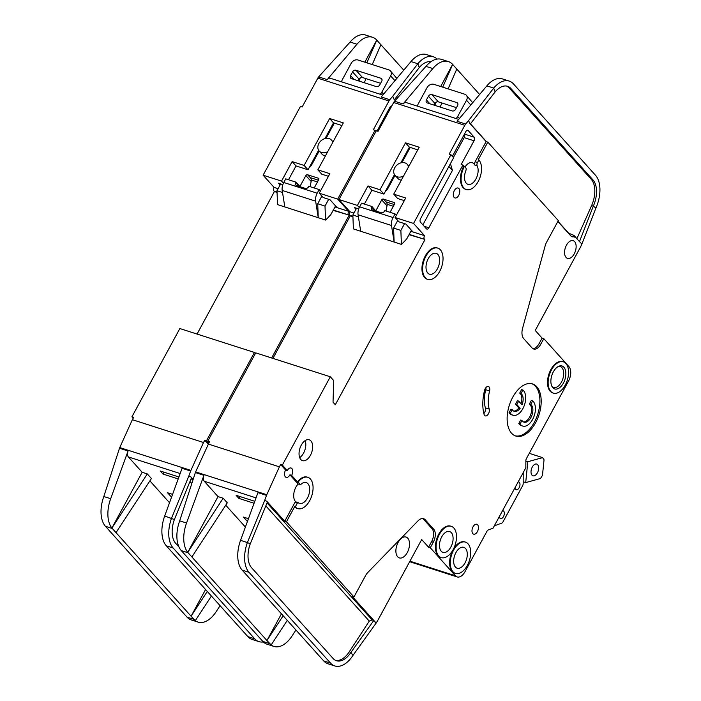 <?xml version="1.0" encoding="UTF-8"?>
<svg xmlns="http://www.w3.org/2000/svg" width="701" height="701" viewBox="0 0 701 701"><rect width="100%" height="100%" fill="white"/><g stroke="black" fill="none" stroke-linecap="round" stroke-linejoin="round"><path stroke-width="1.05" d="M309.737 166.628A3.829 2.988 -41.9 0 0 311.77 164.656L319.174 151.013A8.21 6.405 138.1 0 1 318.867 143.468A8.21 6.405 138.1 0 1 331.407 140.042A8.21 6.405 138.1 0 1 332.642 142.601M403.758 70.153L376.796 40.132L366.86 62.836M278.078 188.709L274.091 187.43L263.112 175.197L300.449 106.429L302.166 106.981L317.807 78.17A5.477 3.119 -72.2 0 1 318.657 76.9L350.106 42.042A27.374 15.58 -72.2 0 1 365.642 35.05L372.494 37.249A27.374 15.58 107.8 0 1 376.752 40.08L364.827 62.187M364.275 82.744L366.062 78.67M372.231 64.562L380.915 44.724M360.261 77.916L358.903 81.018M372.494 37.249A27.374 15.58 107.8 0 0 356.958 44.242L327.236 79.651A5.477 3.119 -72.2 0 1 330.337 78.249L382.825 95.082M317.807 78.17L388.959 100.979A5.477 3.119 -72.2 0 1 389.809 99.717L381.239 96.966L410.97 61.557A27.374 15.58 -72.2 0 1 426.506 54.564L433.358 56.763A27.374 15.58 -72.2 0 1 437.109 59.068M375.973 131.385L375.026 130.342L337.689 199.11L348.677 211.343L337.102 207.636L330.005 199.732L323.152 197.533L319.262 193.204L329.856 173.682L317.851 169.835L343.332 122.903L329.619 118.513L304.138 165.436L292.133 161.589L281.539 181.112L263.112 175.197M328.427 176.31L321.741 174.172L317.851 169.835M341.913 125.532L333.51 122.841L324.975 138.561M318.622 150.259L308.028 169.773L296.024 165.927L288.523 179.754M280.111 184.959L278.569 183.241L282.836 184.608M395.18 100.453L393.769 98.885L392.762 96.203L417.831 63.756A27.374 15.58 -72.2 0 1 433.358 56.763M410.97 61.557L417.831 63.756L419.259 67.576A21.897 12.469 -72.2 0 1 430.878 61.767M348.677 211.343A2.734 1.56 107.8 0 0 348.555 214.944L333.15 210.361M271.637 357.966L349.019 215.452M255.374 353.497L254.437 352.454L179.85 328.541L131.919 416.823L133.628 417.375L132.366 419.697L203.518 442.515L190.917 470.397A5.477 3.119 107.8 0 0 190.654 471.046L188.841 476.023L190.97 477.004L193.003 479.256M208.696 443.181L206.497 440.736L254.437 352.454M133.172 418.225L131.919 416.823M197.051 334.053L274.433 191.539L273.977 191.031L277.044 192.013M274.091 187.43A2.734 1.56 107.8 0 0 273.977 191.031M337.689 199.11L319.262 193.204M388.959 100.979L373.318 129.79L375.026 130.342M392.762 96.203L389.809 99.717M377.068 130.991L389.94 107.288A2.734 1.56 -72.2 0 1 391.806 105.93M329.619 118.513L333.51 122.841M304.138 165.436L308.028 169.773M292.133 161.589L296.024 165.927M281.539 181.112L283.414 183.189M394.47 99.665L419.259 67.576M263.339 641.932A27.374 15.58 -72.2 0 1 258.949 641.625A27.374 15.58 -72.2 0 1 254.691 638.795L247.83 636.596L165.9 545.343A27.374 15.58 -72.2 0 1 164.682 516.024L182.076 468.303L190.654 471.046M149.883 480.868L169.528 502.74M207.294 591.442L191.075 616.214L195.29 620.639A27.374 15.58 107.8 0 0 198.085 622.111L191.224 619.912A27.374 15.58 -72.2 0 1 186.965 617.082L105.43 526.285L112.291 528.484L191.075 616.214L205.568 589.523M254.691 638.795L173.156 547.998A27.374 15.58 -72.2 0 1 171.543 518.223L188.841 476.023M171.552 497.184L167.583 492.768L172.577 494.363M178.203 478.932L162.991 474.051L160.24 470.993L178.913 476.978M147.306 473.929L111.897 528.019A27.374 15.58 107.8 0 1 110.679 498.709L128.073 450.988A5.477 3.119 -72.2 0 0 128.397 456.938L142.163 472.272L147.306 473.929L151.425 478.511L116.007 532.62M258.949 641.625L252.088 639.426A27.374 15.58 -72.2 0 1 249.293 637.954L247.83 636.596M195.299 620.639L211.413 596.034M198.085 622.111A27.374 15.58 107.8 0 0 216.18 611.64L220.07 605.682M164.682 516.024L174.391 519.529A21.897 12.469 -72.2 0 0 175.679 543.345L179.009 547.052M105.43 526.285A27.374 15.58 -72.2 0 1 103.818 496.51L119.494 448.237A5.477 3.119 -72.2 0 1 119.766 447.58L190.917 470.397M112.291 528.484L111.897 528.019L142.163 472.272M162.991 474.051L163.999 472.194M174.391 519.529L191.548 477.653L190.97 477.004M206.497 440.736L204.78 440.184L208.232 444.031L279.392 466.84L266.783 494.722A5.477 3.119 107.8 0 0 266.52 495.37L264.706 500.348L266.844 501.329L284.729 521.255L286.446 521.798L353.961 596.98L365.563 575.617A10.953 6.23 -72.2 0 1 367.867 572.428L418.006 520.869A10.953 6.23 -72.2 0 1 423.623 518.74A10.953 6.23 -72.2 0 1 425.323 519.87L433.717 529.22A9.858 5.608 -72.2 0 1 433.297 542.171L430.274 547.753L428.556 547.201L421.687 539.551L377.541 620.876A2.734 1.56 -72.2 0 1 377.366 621.156L375.981 623.285L373.817 620.464L350.964 652.359A21.897 12.469 -72.2 0 1 336.489 660.736A21.897 12.469 -72.2 0 1 333.08 658.467L251.545 567.67A21.897 12.469 -72.2 0 1 250.257 543.853L247.409 542.548L264.706 500.348M204.78 440.184L203.518 442.515M132.366 419.697L119.766 447.58M277.061 192.381L274.433 191.539M388.871 111.328A2.734 1.56 107.8 0 0 388.547 109.855M380.59 83.323L362.496 77.522A2.734 2.138 -41.9 0 0 359.096 79.16L358.202 80.799M325.658 220.105L277.535 204.587L325.658 220.105L330.811 214.664L335.56 205.919M328.681 199.312L325.001 206.094L317.711 203.754L321.864 196.105M327.753 151.618A8.21 6.405 138.1 0 1 319.183 151.022L321.925 154.08A8.21 6.405 -41.9 0 0 325.466 155.815M282.521 192.477L276.991 190.707L280.68 183.916M314.197 187.991L318.701 179.693A1.367 1.069 138.1 0 0 318.263 178.194L307.546 174.751A1.367 1.069 138.1 0 0 305.846 175.574L299.914 186.492L296.024 182.164L285.736 178.86L283.765 182.497A8.21 4.679 107.8 0 0 282.196 190.444L315.634 201.161A8.21 4.679 -72.2 0 1 317.194 193.213L319.165 189.577L320.453 191.005M310.122 186.685L311.446 180.034L317.465 181.962M350.553 75.612A2.734 2.138 138.1 0 0 350.658 78.135A2.734 2.138 138.1 0 0 351.438 78.626L376.297 86.6A2.734 2.138 138.1 0 0 379.697 84.961L381.721 81.246A2.734 2.138 -41.9 0 0 381.616 78.722A2.734 2.138 -41.9 0 0 380.836 78.232L355.977 70.258A2.734 2.138 -41.9 0 0 352.568 71.896L350.553 75.612L353.996 79.45M284.816 206.926L282.196 190.444M315.634 201.161L318.254 217.643L317.711 203.754M341.702 81.894A5.477 4.267 138.1 0 1 342.386 79.546L351.21 63.274A5.477 4.267 138.1 0 1 358.018 60.006L388.88 69.898A5.477 4.267 138.1 0 1 390.431 70.889A5.477 4.267 138.1 0 1 390.65 75.918L381.817 92.181A5.477 4.267 138.1 0 1 380.117 94.214M396.836 78.389L390.431 70.889M307.546 174.751L310.753 178.142L311.446 180.034M299.204 186.457L295.769 182.628A2.734 2.138 138.1 0 0 295.875 185.143A2.734 2.138 138.1 0 0 296.576 185.607L305.303 188.411A2.734 2.138 138.1 0 0 308.624 186.746L308.878 186.282L319.165 189.577M295.769 182.628L296.024 182.164M334.333 123.104L326.061 138.342M325.001 206.094L325.544 219.983M277.535 204.587L276.991 190.707M502.564 510.643A4.11 2.34 -72.2 0 1 503.055 510.705A4.11 2.34 -72.2 0 1 503.686 511.134A4.11 2.34 -72.2 0 1 503.791 515.945A4.11 2.34 -72.2 0 1 500.54 518.53A4.11 2.34 -72.2 0 1 499.901 518.1A4.11 2.34 -72.2 0 1 499.296 516.663M518.205 481.832A4.11 2.34 -72.2 0 1 518.696 481.894A4.11 2.34 -72.2 0 1 519.336 482.323A4.11 2.34 -72.2 0 1 519.432 487.134A4.11 2.34 -72.2 0 1 516.19 489.719A4.11 2.34 -72.2 0 1 515.55 489.289A4.11 2.34 -72.2 0 1 514.937 487.852M451.33 532.672A10.953 6.23 107.8 0 0 449.63 531.533A10.953 6.23 107.8 0 0 440.964 538.421A10.953 6.23 107.8 0 0 441.244 551.258A10.953 6.23 107.8 0 0 442.944 552.388A10.953 6.23 107.8 0 0 451.61 545.509A10.953 6.23 107.8 0 0 451.33 532.672M465.525 548.471A10.953 6.23 107.8 0 0 463.817 547.332A10.953 6.23 107.8 0 0 455.151 554.219A10.953 6.23 107.8 0 0 455.431 567.056A10.953 6.23 107.8 0 0 457.131 568.187A10.953 6.23 107.8 0 0 465.806 561.308A10.953 6.23 107.8 0 0 465.525 548.471M521.973 420.46L520.685 420.039L518.784 423.553L520.063 423.965L521.973 420.46A9.577 5.45 -72.2 0 0 522.499 421.178A9.577 5.45 -72.2 0 0 523.989 422.168A9.577 5.45 -72.2 0 0 531.577 416.149A9.577 5.45 -72.2 0 0 531.332 404.915A9.577 5.45 -72.2 0 0 530.71 404.363L532.62 400.849A13.687 7.79 -72.2 0 1 533.224 401.428A13.687 7.79 -72.2 0 1 533.566 417.481A13.687 7.79 -72.2 0 1 522.736 426.077A13.687 7.79 -72.2 0 1 520.606 424.657A13.687 7.79 -72.2 0 1 520.063 423.965M523.367 421.888A9.577 5.45 107.8 0 0 530.508 415.185A9.577 5.45 107.8 0 0 530.044 404.503A9.577 5.45 107.8 0 0 529.421 403.942L531.332 400.437L532.62 400.849M522.736 426.077L521.448 425.665A13.687 7.79 -72.2 0 1 519.318 424.245A13.687 7.79 -72.2 0 1 518.784 423.553M521.018 403.688A9.577 5.45 107.8 0 0 520.317 393.673A9.577 5.45 107.8 0 0 519.695 393.112L521.605 389.607L522.893 390.019A13.687 7.79 -72.2 0 1 523.498 390.597A13.687 7.79 -72.2 0 1 523.84 406.641A13.687 7.79 -72.2 0 1 513.009 415.246A13.687 7.79 -72.2 0 1 510.88 413.827A13.687 7.79 -72.2 0 1 510.337 413.134L509.057 412.723L510.959 409.209L512.247 409.621L510.337 413.134M513.009 415.246L511.721 414.834A13.687 7.79 -72.2 0 1 509.592 413.415A13.687 7.79 -72.2 0 1 509.057 412.723M522.893 390.019L520.983 393.524A9.577 5.45 -72.2 0 1 521.605 394.085A9.577 5.45 -72.2 0 1 522.043 404.827L518.705 401.103L516.812 404.591L520.151 408.315A9.577 5.45 -72.2 0 1 514.262 411.338A9.577 5.45 -72.2 0 1 512.247 409.621M563.919 367.254A12.048 6.861 107.8 0 0 559.126 366.124A12.048 6.861 107.8 0 0 551.836 375.377A12.048 6.861 107.8 0 0 552.388 387.145A12.048 6.861 107.8 0 0 552.817 387.697A12.048 6.861 107.8 0 0 563.402 383.079A12.048 6.861 107.8 0 0 563.919 367.254M551.941 386.4A10.953 6.23 107.8 0 0 553.536 387.425A10.953 6.23 107.8 0 0 562.211 380.538A10.953 6.23 107.8 0 0 561.93 367.701A10.953 6.23 107.8 0 0 560.222 366.57A10.953 6.23 107.8 0 0 558.329 366.474M437.862 254.463A10.953 6.23 107.8 0 0 436.162 253.333A10.953 6.23 107.8 0 0 427.487 260.211A10.953 6.23 107.8 0 0 427.768 273.048A10.953 6.23 107.8 0 0 429.476 274.187A10.953 6.23 107.8 0 0 438.143 267.3A10.953 6.23 107.8 0 0 437.862 254.463M385.603 190.952A3.829 2.988 -41.9 0 0 387.635 188.981L395.049 175.338A8.21 6.405 138.1 0 1 394.733 167.793A8.21 6.405 138.1 0 1 407.272 164.367A8.21 6.405 138.1 0 1 408.517 166.926M537.676 464.702A6.16 3.505 107.8 0 0 536.721 464.062A6.16 3.505 107.8 0 0 531.849 467.935A6.16 3.505 107.8 0 0 531.998 475.155A6.16 3.505 107.8 0 0 532.962 475.795A6.16 3.505 107.8 0 0 537.833 471.922A6.16 3.505 107.8 0 0 537.676 464.702M466.27 183.206A10.953 6.23 -72.2 0 1 465.823 170.772A2.734 1.56 -72.2 0 0 465.709 167.67L464.448 166.268A16.421 9.35 -72.2 0 0 463.747 187.85A16.421 9.35 -72.2 0 0 466.305 189.55A16.421 9.35 -72.2 0 0 479.309 179.228A16.421 9.35 -72.2 0 0 478.888 159.968L477.495 162.527A2.734 1.56 -72.2 0 0 477.179 165.822A10.953 6.23 -72.2 0 1 476.189 178.44A10.953 6.23 -72.2 0 1 467.97 184.337A10.953 6.23 -72.2 0 1 466.27 183.206M465.052 166.934A10.953 6.23 -72.2 0 1 472.299 162.728A10.953 6.23 -72.2 0 1 474.007 163.859A10.953 6.23 -72.2 0 1 474.822 165.068A2.734 1.56 -72.2 0 1 475.138 161.773L486.117 141.558L469.635 123.21L468.627 120.528L465.683 124.042L457.105 121.291L486.836 85.881A27.374 15.58 -72.2 0 1 502.372 78.889L509.233 81.088A27.374 15.58 -72.2 0 1 513.482 83.918L595.517 175.276A27.374 15.58 -72.2 0 1 595.92 208.057L593.318 206.147L579.429 241.749M295.84 501.881A10.953 6.23 -72.2 0 1 295.454 501.504A10.953 6.23 -72.2 0 1 298.153 483.997L300.51 484.759L298.722 482.77A1.095 0.622 -72.2 0 1 298.968 481.044A16.421 9.35 -72.2 0 1 307.87 477.328A16.421 9.35 -72.2 0 1 311.761 495.817A16.421 9.35 -72.2 0 1 297.846 508.602A16.421 9.35 -72.2 0 1 295.287 506.902L294.648 506.7L286.446 521.798M295.287 506.902L297.329 503.143A1.095 0.622 -72.2 0 1 298.127 502.617A1.095 0.622 -72.2 0 1 298.249 502.687A10.953 6.23 107.8 0 0 299.511 503.388A10.953 6.23 107.8 0 0 308.186 496.51A10.953 6.23 107.8 0 0 307.905 483.672A10.953 6.23 107.8 0 0 306.206 482.542A10.953 6.23 107.8 0 0 300.51 484.759M397.651 556.778A10.953 6.23 -72.2 0 1 397.371 543.941A10.953 6.23 -72.2 0 1 406.037 537.054A10.953 6.23 -72.2 0 1 407.745 538.193A10.953 6.23 -72.2 0 1 408.026 551.03A10.953 6.23 -72.2 0 1 399.351 557.908A10.953 6.23 -72.2 0 1 397.651 556.778M427.803 279.401L427.163 279.191A16.421 9.35 -72.2 0 1 424.604 277.491A16.421 9.35 -72.2 0 1 424.184 258.231A16.421 9.35 -72.2 0 1 437.187 247.909L437.827 248.119A16.421 9.35 -72.2 0 1 440.386 249.819A16.421 9.35 -72.2 0 1 440.806 269.079A16.421 9.35 -72.2 0 1 427.803 279.401A16.421 9.35 -72.2 0 1 425.244 277.701A16.421 9.35 -72.2 0 1 424.832 258.441A16.421 9.35 -72.2 0 1 437.827 248.119M472.825 533.627A5.205 2.962 -72.2 0 1 472.693 527.529A5.205 2.962 -72.2 0 1 476.811 524.26A5.205 2.962 -72.2 0 1 477.618 524.795A5.205 2.962 -72.2 0 1 477.749 530.894A5.205 2.962 -72.2 0 1 473.639 534.162A5.205 2.962 -72.2 0 1 472.825 533.627M553.352 393.112L552.712 392.91A16.421 9.35 -72.2 0 1 550.154 391.211A16.421 9.35 -72.2 0 1 549.733 371.951A16.421 9.35 -72.2 0 1 562.737 361.628L563.385 361.83A16.421 9.35 -72.2 0 1 565.935 363.53A16.421 9.35 -72.2 0 1 566.355 382.79A16.421 9.35 -72.2 0 1 553.352 393.112A16.421 9.35 -72.2 0 1 550.802 391.412A16.421 9.35 -72.2 0 1 550.381 372.152A16.421 9.35 -72.2 0 1 563.385 361.83M511.555 433.218A27.374 15.58 -72.2 0 1 510.854 401.121A27.374 15.58 -72.2 0 1 532.523 383.92A27.374 15.58 -72.2 0 1 536.782 386.75A27.374 15.58 -72.2 0 1 537.483 418.847A27.374 15.58 -72.2 0 1 515.813 436.057A27.374 15.58 -72.2 0 1 511.555 433.218M515.174 435.82A27.374 15.58 107.8 0 0 536.423 417.892A27.374 15.58 107.8 0 0 535.494 386.339A27.374 15.58 107.8 0 0 531.875 383.736M300.808 459.505A10.953 6.23 -72.2 0 1 300.527 446.668A10.953 6.23 -72.2 0 1 309.194 439.781A10.953 6.23 -72.2 0 1 310.902 440.92A10.953 6.23 -72.2 0 1 311.183 453.757A10.953 6.23 -72.2 0 1 302.508 460.636A10.953 6.23 -72.2 0 1 300.808 459.505M455.466 573.4A16.421 9.35 -72.2 0 1 452.907 571.701A16.421 9.35 -72.2 0 1 452.487 552.441A16.421 9.35 -72.2 0 1 465.49 542.118A16.421 9.35 -72.2 0 1 468.049 543.827A16.421 9.35 -72.2 0 1 468.461 563.078A16.421 9.35 -72.2 0 1 455.466 573.4L454.818 573.199A16.421 9.35 -72.2 0 1 452.268 571.499A16.421 9.35 -72.2 0 1 452.741 550.338M454.134 197.41A5.205 2.962 -72.2 0 1 453.994 191.312A5.205 2.962 -72.2 0 1 458.112 188.043A5.205 2.962 -72.2 0 1 458.927 188.578A5.205 2.962 -72.2 0 1 459.059 194.676A5.205 2.962 -72.2 0 1 454.94 197.945A5.205 2.962 -72.2 0 1 454.134 197.41M489.202 409.095A4.381 2.497 -72.2 0 1 488.378 413.905A4.381 2.497 -72.2 0 1 485.294 415.886A4.381 2.497 -72.2 0 1 484.61 415.439A4.381 2.497 -72.2 0 1 484.058 414.344A36.137 20.574 -72.2 0 1 484.557 390.404A4.381 2.497 -72.2 0 1 488.404 386.505A4.381 2.497 -72.2 0 1 489.578 390.956A27.374 15.58 107.8 0 0 489.202 409.095L485.346 407.859A4.381 2.497 107.8 0 1 483.865 413.599M441.271 557.602L440.631 557.4A16.421 9.35 -72.2 0 1 438.072 555.7A16.421 9.35 -72.2 0 1 437.661 536.44A16.421 9.35 -72.2 0 1 450.655 526.118L451.304 526.32A16.421 9.35 -72.2 0 1 453.854 528.019A16.421 9.35 -72.2 0 1 454.274 547.279A16.421 9.35 -72.2 0 1 441.271 557.602A16.421 9.35 -72.2 0 1 438.721 555.902A16.421 9.35 -72.2 0 1 438.3 536.642A16.421 9.35 -72.2 0 1 451.304 526.32M291.634 475.383L289.916 474.831A5.205 2.962 -72.2 0 1 286.157 477.363A5.205 2.962 -72.2 0 1 285.351 476.829A5.205 2.962 -72.2 0 1 285.57 469.994L287.287 470.546A5.205 2.962 -72.2 0 1 291.046 468.014A5.205 2.962 -72.2 0 1 291.861 468.548A5.205 2.962 -72.2 0 1 291.634 475.383L298.083 482.56A1.095 0.622 -72.2 0 1 298.328 480.833A16.421 9.35 -72.2 0 1 307.231 477.118L307.87 477.328M466.305 189.55L465.657 189.349A16.421 9.35 -72.2 0 1 463.107 187.64A16.421 9.35 -72.2 0 1 463.808 166.058L464.448 166.268M566.058 257.425A9.306 5.301 -72.2 0 1 565.821 246.515A9.306 5.301 -72.2 0 1 573.19 240.662A9.306 5.301 -72.2 0 1 574.636 241.626A9.306 5.301 -72.2 0 1 574.873 252.544A9.306 5.301 -72.2 0 1 567.512 258.389A9.306 5.301 -72.2 0 1 566.058 257.425M479.624 94.477L452.662 64.457L442.725 87.161M353.944 213.034L349.965 211.755L338.977 199.522L376.314 130.754L378.032 131.306L393.673 102.495A5.477 3.119 -72.2 0 1 394.523 101.224L425.971 66.367A27.374 15.58 -72.2 0 1 441.507 59.375L448.36 61.574A27.374 15.58 107.8 0 1 452.618 64.404L440.692 86.512M440.14 107.069L441.928 102.994M448.097 88.887L456.789 69.048M571.306 236.395L572.647 236.824A13.144 7.483 107.8 0 1 574.364 237.017A13.144 7.483 107.8 0 1 576.406 238.375L581.883 244.044L580.796 246.498A2.734 1.56 107.8 0 1 580.638 246.813L535.222 330.451L542.092 338.101L539.06 343.674A9.858 5.608 107.8 0 1 532.83 348.625M572.647 236.824A5.477 3.119 -72.2 0 1 571.928 236.745A5.477 3.119 -72.2 0 1 571.078 236.176L557.856 221.455M409.673 561.694L457.148 576.923A10.953 6.23 -72.2 0 0 465.07 571.587L486.967 531.253A2.734 1.56 -72.2 0 1 488.264 529.956L493.057 528.16L525.829 467.795L525.864 460.706A2.734 1.56 -72.2 0 1 526.425 458.585L568.511 381.072A10.953 6.23 -72.2 0 0 568.975 366.684L543.801 338.653L542.092 338.101M436.127 102.241L434.769 105.343M448.36 61.574A27.374 15.58 107.8 0 0 432.832 68.567L403.101 103.976A5.477 3.119 -72.2 0 1 406.203 102.574L458.691 119.407M393.673 102.495L464.824 125.304A5.477 3.119 -72.2 0 1 465.683 124.042M463.808 166.058L462.897 165.042L428.837 227.772A2.734 1.56 -72.2 0 1 426.856 229.104A2.734 1.56 -72.2 0 1 426.427 228.815L420.477 222.191A2.734 1.56 -72.2 0 1 420.591 218.598L453.643 157.725L450.901 154.667L413.555 223.435L424.543 235.667L412.968 231.961L405.879 224.057L399.018 221.858L395.127 217.529L405.721 198.006L393.725 194.159L419.207 147.228L405.485 142.829L380.003 189.761L368.007 185.914L357.405 205.437L338.977 199.522M404.293 200.635L397.616 198.497L393.725 194.159M417.778 149.856L409.375 147.166L400.841 162.886M394.488 174.584L383.894 194.098L371.898 190.251L364.389 204.079M355.985 209.284L354.443 207.566L358.702 208.933M468.627 120.528L493.697 88.081A27.374 15.58 -72.2 0 1 509.233 81.088M557.952 221.288L568.66 233.214L573.988 235.413L576.905 238.664L591.6 205.603A21.897 12.469 107.8 0 0 591.285 179.368L592.993 179.92L510.968 88.571L509.25 88.019A21.897 12.469 107.8 0 0 506.683 86.083M592.993 179.92A21.897 12.469 -72.2 0 1 593.318 206.147L591.6 205.603M486.836 85.881L493.697 88.081L495.134 91.901A21.897 12.469 -72.2 0 1 507.559 86.302A21.897 12.469 -72.2 0 1 510.968 88.571M543.801 338.653L540.778 344.226A9.858 5.608 -72.2 0 1 533.645 349.019A9.858 5.608 -72.2 0 1 532.112 348.003L523.717 338.653A10.953 6.23 -72.2 0 1 522.596 328.243L545.124 245.955A10.953 6.23 -72.2 0 1 546.719 241.968L558.32 220.605L487.826 142.11L486.117 141.558M581.883 244.044L595.92 208.057M297.846 508.602L297.198 508.4A16.421 9.35 -72.2 0 1 294.648 506.7M457.148 576.923A10.953 6.23 -72.2 0 1 455.448 575.784L430.274 547.753M487.826 142.11L478.24 159.767L478.888 159.968M424.543 235.667A2.734 1.56 107.8 0 0 424.429 239.269L409.016 234.686M287.287 470.546L282.363 465.061L330.302 376.779L333.737 380.599L333.028 402.181L335.323 404.731L424.885 239.777M453.381 549.181A16.421 9.35 -72.2 0 1 464.851 541.917L465.49 542.118M209.038 442.55L207.785 441.148L255.716 352.866L330.302 376.779M272.926 358.377L350.298 215.864L349.843 215.356L352.91 216.337M349.965 211.755A2.734 1.56 107.8 0 0 349.843 215.356M413.555 223.435L395.127 217.529M464.824 125.304L449.183 154.115L450.901 154.667M452.39 156.323L465.806 131.613A2.734 1.56 -72.2 0 1 467.786 130.281A2.734 1.56 -72.2 0 1 468.215 130.57L474.165 137.194A2.734 1.56 -72.2 0 1 474.042 140.787L461.179 164.49L462.897 165.042M405.485 142.829L409.375 147.166M380.003 189.761L383.894 194.098M368.007 185.914L371.898 190.251M357.405 205.437L359.28 207.514M591.285 179.368L509.25 88.019M470.336 123.989L495.134 91.901M284.729 521.255L294.972 502.389A1.095 0.622 -72.2 0 1 295.769 501.855A1.095 0.622 -72.2 0 1 295.892 501.925L297.978 502.599M335.648 660.403A21.897 12.469 107.8 0 0 349.256 651.807L350.964 652.359L352.918 655.479A27.374 15.58 -72.2 0 1 334.815 665.95A27.374 15.58 -72.2 0 1 330.557 663.12L323.696 660.92L241.766 569.668A27.374 15.58 -72.2 0 1 240.548 540.348L257.95 492.628L266.52 495.37M225.748 505.193L245.394 527.064M283.16 615.767L266.941 640.539L271.173 644.964A27.374 15.58 107.8 0 0 273.951 646.436L267.09 644.237A27.374 15.58 -72.2 0 1 262.831 641.406L181.296 550.609L188.157 552.809L266.941 640.539L281.434 613.848M330.557 663.12L249.021 572.323A27.374 15.58 -72.2 0 1 247.409 542.548L240.548 540.348M247.418 521.509L243.457 517.093L248.443 518.687M254.069 503.257L238.857 498.376L236.114 495.318L254.778 501.303M223.172 498.245L187.763 552.344A27.374 15.58 107.8 0 1 186.545 523.034L203.938 475.313A5.477 3.119 -72.2 0 0 204.263 481.263L218.029 496.597L223.172 498.245L227.299 502.836L191.881 556.944M323.696 660.92L325.159 662.279A27.374 15.58 -72.2 0 0 327.954 663.751L334.815 665.95M271.156 644.964L287.279 620.359M273.951 646.436A27.374 15.58 107.8 0 0 292.054 635.965L295.936 630.006M181.296 550.609A27.374 15.58 -72.2 0 1 179.684 520.834L195.369 472.562A5.477 3.119 -72.2 0 1 195.632 471.904L266.783 494.722M188.157 552.809L187.763 552.344L218.029 496.597M238.857 498.376L239.865 496.518M428.556 547.201L431.588 541.628A9.858 5.608 107.8 0 0 432.009 528.677L423.606 519.318A10.953 6.23 107.8 0 0 422.729 518.574M353.961 596.98L352.244 596.437L375.131 621.918M352.918 655.479L375.981 623.285M250.257 543.853L267.423 501.977L266.844 501.329M289.916 474.831L298.153 483.997M282.363 465.061L280.654 464.509L285.57 469.994M280.654 464.509L279.392 466.84M207.785 441.148L209.503 441.7L195.632 471.904M373.817 620.464L372.117 619.921L369.278 621.104L265.819 505.885M494.275 525.908L501.732 523.112A2.734 1.56 107.8 0 0 503.029 521.807L522.613 485.749A2.734 1.56 107.8 0 0 523.174 483.629L523.226 472.588M453.416 157.471L464.185 137.633A2.734 1.56 107.8 0 0 464.412 134.18M450.436 163.622L452.425 170.413L448.894 166.479M422.869 224.855L452.425 170.413M352.927 216.705L350.298 215.864M489.578 390.956L485.723 389.721A27.374 15.58 107.8 0 0 485.346 407.859M485.723 389.721A4.381 2.497 107.8 0 0 485.916 387.627M299.695 457.622A10.953 6.23 107.8 0 0 305.154 440.596M349.256 651.807L369.278 621.104M456.456 107.647L438.37 101.847A2.734 2.138 -41.9 0 0 434.962 103.485L434.077 105.124M401.524 244.43L353.4 228.912L401.524 244.43L406.685 238.988L411.434 230.243M404.556 223.637L400.867 230.419L393.585 228.079L397.739 220.429M403.618 175.942A8.21 6.405 138.1 0 1 395.049 175.346L397.8 178.404A8.21 6.405 -41.9 0 0 401.331 180.139M358.386 216.802L352.857 215.032L356.546 208.241M390.063 212.315L394.567 204.017A1.367 1.069 138.1 0 0 394.128 202.51L383.412 199.075A1.367 1.069 138.1 0 0 381.712 199.899L375.78 210.817L371.889 206.48L361.602 203.185L359.631 206.821A8.21 4.679 107.8 0 0 358.071 214.769L391.5 225.485A8.21 4.679 -72.2 0 1 393.059 217.538L395.04 213.901L396.319 215.33M385.997 211.001L387.311 204.359L393.34 206.287M527.818 461.731L542.627 457.63L544.046 459.768L542.46 475.418L540.515 478.494L525.706 482.595L527.818 461.731L525.864 461.1M523.183 481.789L525.706 482.595M426.418 99.936A2.734 2.138 138.1 0 0 426.523 102.451A2.734 2.138 138.1 0 0 427.303 102.951L452.163 110.924A2.734 2.138 138.1 0 0 455.571 109.286L457.587 105.571A2.734 2.138 -41.9 0 0 457.481 103.047A2.734 2.138 -41.9 0 0 456.702 102.556L431.842 94.582A2.734 2.138 -41.9 0 0 428.442 96.221L426.418 99.936L429.862 103.774M542.627 457.63L529.273 453.345M360.691 231.251L358.071 214.769M391.5 225.485L394.12 241.968L393.585 228.079M417.568 106.219A5.477 4.267 138.1 0 1 418.252 103.862L427.084 87.599A5.477 4.267 138.1 0 1 433.893 84.33L464.754 94.223A5.477 4.267 138.1 0 1 466.305 95.213A5.477 4.267 138.1 0 1 466.515 100.243L457.683 116.506A5.477 4.267 138.1 0 1 455.992 118.539M472.702 102.714L466.305 95.213M383.412 199.075L386.619 202.466L387.311 204.359M375.079 210.782L371.635 206.953A2.734 2.138 138.1 0 0 371.74 209.468A2.734 2.138 138.1 0 0 372.441 209.932L381.169 212.736A2.734 2.138 138.1 0 0 384.498 211.071L384.753 210.607L395.04 213.901M371.635 206.953L371.889 206.48M410.199 147.429L401.927 162.658M400.867 230.419L401.41 244.307M353.4 228.912L352.857 215.032M520.151 408.315L518.863 407.903L515.524 404.179L517.417 400.692L518.705 401.103M513.64 411.058A9.577 5.45 107.8 0 0 518.863 407.903M516.812 404.591L515.524 404.179M520.983 393.524L519.695 393.112M529.421 403.942L530.71 404.363M350.106 42.042L356.958 44.242M327.236 79.651L318.657 76.9M337.102 207.636L334.999 206.961M333.317 210.055L348.555 214.944M394.575 99.524L395.294 100.313M173.156 547.998L166.295 545.799M128.397 456.938L180.166 473.543M193.826 619.281L186.965 617.082M119.494 448.237L128.073 450.988M110.679 498.709L103.818 496.51M192.679 480.264L191.171 478.581M191.653 483.462L189.945 481.561M389.563 110.066L388.599 109.759M283.765 182.497L317.194 193.213M359.096 79.16L352.568 71.896M394.917 80.676L390.65 75.918M381.817 92.181L383.596 94.162M305.846 175.574L311.156 181.489M318.263 178.194L318.85 178.851M382.019 79.546L380.836 78.232M355.977 70.258L362.496 77.522M310.035 177.528L318.42 180.218M425.971 66.367L432.832 68.567M403.101 103.976L394.523 101.224M412.968 231.961L410.865 231.286M574.364 237.017L572.647 236.465A13.144 7.483 107.8 0 0 571.157 236.263M540.778 344.226L539.06 343.674M409.182 234.379L424.429 239.269M573.988 235.413A2.191 1.709 -41.9 0 0 573.751 236.815M569.598 233.608A2.191 1.752 -94.4 0 0 569.598 234.52M475.138 161.773L477.495 162.527M470.45 123.849L486.45 141.663M298.328 480.833L298.968 481.044M294.972 502.389L297.329 503.143M249.021 572.323L242.169 570.123M204.263 481.263L256.04 497.868M269.692 643.597L262.831 641.406M195.369 472.562L203.938 475.313M186.545 523.034L179.684 520.834M372.117 619.921L267.037 502.906M425.323 519.87L423.606 519.318M433.717 529.22L432.009 528.677M431.588 541.628L433.297 542.171M409.945 561.194L455.448 575.784M428.837 227.772L424.131 226.265M464.185 137.633L474.042 140.787M298.083 482.56L298.722 482.77M467.278 130.263L468.215 130.57M474.165 137.194L464.465 134.084M474.822 165.068L477.179 165.822M359.631 206.821L393.059 217.538M434.962 103.485L428.442 96.221M470.783 105.001L466.515 100.243M457.683 116.506L459.462 118.487M381.712 199.899L387.022 205.814M394.128 202.51L394.716 203.176M457.884 103.871L456.702 102.556M431.842 94.582L438.37 101.847M385.9 201.853L394.286 204.543M331.407 140.042L333.036 141.865M407.272 164.367L408.911 166.19M295.769 501.855L298.127 502.617"/></g></svg>
